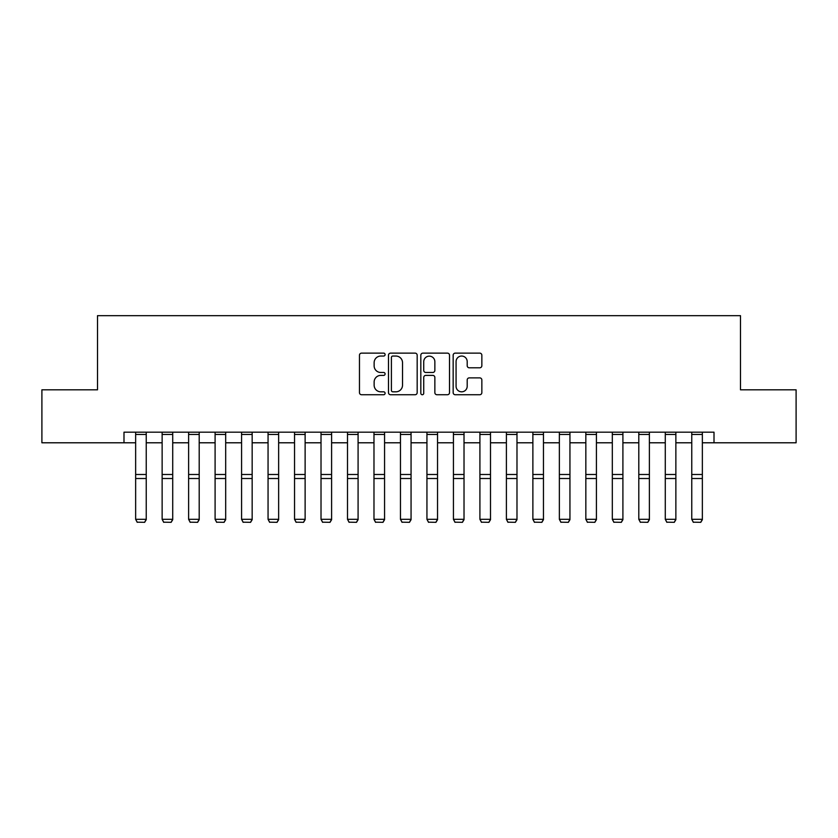 <?xml version="1.0" encoding="UTF-8"?>
<svg xmlns="http://www.w3.org/2000/svg" width="838" height="838" viewBox="0 0 838 838"><rect width="100%" height="100%" fill="white"/><g stroke="black" fill="none" stroke-linecap="round" stroke-linejoin="round"><path stroke-width="1.26" d="M385.103 354.589A1.456 1.456 0 0 0 383.647 353.133L361.555 353.133A2.085 2.085 0 0 0 359.471 355.218L359.471 392.645A2.085 2.085 0 0 0 361.555 394.729L383.647 394.729A1.456 1.456 0 0 0 385.103 393.273A1.456 1.456 0 0 0 383.647 391.817L380.787 391.817A6.652 6.652 0 0 1 374.136 385.166L374.136 382.044A6.652 6.652 0 0 1 380.787 375.393L383.647 375.393A1.456 1.456 0 0 0 385.103 373.937A1.456 1.456 0 0 0 383.647 372.481L380.787 372.481A6.652 6.652 0 0 1 374.136 365.818L374.136 362.707A6.652 6.652 0 0 1 380.787 356.045L383.647 356.045A1.456 1.456 0 0 0 385.103 354.589M479.776 367.798A2.085 2.085 0 0 0 481.85 365.714L481.85 355.218A2.085 2.085 0 0 0 479.776 353.133L455.233 353.133A2.085 2.085 0 0 0 453.159 355.218L453.159 392.645A2.085 2.085 0 0 0 455.233 394.729L479.776 394.729A2.085 2.085 0 0 0 481.85 392.645L481.85 379.96A2.085 2.085 0 0 0 479.776 377.886L469.27 377.886A2.085 2.085 0 0 0 467.195 379.96L467.195 386.255A5.562 5.562 0 0 1 461.633 391.817A5.562 5.562 0 0 1 456.071 386.255L456.071 361.607A5.562 5.562 0 0 1 461.633 356.045A5.562 5.562 0 0 1 467.195 361.607L467.195 365.714A2.085 2.085 0 0 0 469.27 367.798L479.776 367.798M123.993 442.789L41.9 442.789L41.9 389.817L97.512 389.817L97.512 315.675L740.488 315.675L740.488 389.817L796.1 389.817L796.1 442.789L714.007 442.789L714.007 432.188L123.993 432.188L123.993 442.789L135.641 442.789M417.177 355.218A2.085 2.085 0 0 0 415.103 353.133L390.56 353.133A2.085 2.085 0 0 0 388.486 355.218L388.486 392.645A2.085 2.085 0 0 0 390.56 394.729L415.103 394.729A2.085 2.085 0 0 0 417.177 392.645L417.177 355.218M422.897 353.133L447.44 353.133A2.085 2.085 0 0 1 449.514 355.218L449.514 392.645A2.085 2.085 0 0 1 447.44 394.729L436.933 394.729A2.085 2.085 0 0 1 434.859 392.645L434.859 377.467A2.085 2.085 0 0 0 432.775 375.393L425.809 375.393A2.085 2.085 0 0 0 423.735 377.467L423.735 393.273A1.456 1.456 0 0 1 422.279 394.729A1.456 1.456 0 0 1 420.823 393.273L420.823 355.218A2.085 2.085 0 0 1 422.897 353.133M146.241 442.789L162.132 442.789M172.722 442.789L188.613 442.789M199.203 442.789L215.094 442.789M225.684 442.789L241.574 442.789M252.165 442.789L268.055 442.789M278.645 442.789L294.536 442.789M305.126 442.789L321.017 442.789M331.607 442.789L347.498 442.789M358.088 442.789L373.978 442.789M384.569 442.789L400.459 442.789M411.06 442.789L426.94 442.789M437.541 442.789L453.431 442.789M464.022 442.789L479.912 442.789M490.502 442.789L506.393 442.789M516.983 442.789L532.874 442.789M543.464 442.789L559.355 442.789M569.945 442.789L585.835 442.789M596.426 442.789L612.316 442.789M622.906 442.789L638.797 442.789M649.387 442.789L665.278 442.789M675.868 442.789L691.759 442.789M702.359 442.789L714.007 442.789M392.854 356.045A1.456 1.456 0 0 0 391.398 357.501L391.398 390.361A1.456 1.456 0 0 0 392.854 391.817L395.861 391.817A6.652 6.652 0 0 0 402.523 385.166L402.523 362.707A6.652 6.652 0 0 0 395.861 356.045L392.854 356.045M434.859 361.712A5.562 5.562 0 0 0 429.297 356.15A5.562 5.562 0 0 0 423.735 361.712L423.735 370.396A2.085 2.085 0 0 0 425.809 372.481L432.775 372.481A2.085 2.085 0 0 0 434.859 370.396L434.859 361.712M146.241 432.188L146.241 519.696L144.649 522.325L137.233 522.179L144.649 522.325M137.233 522.325L135.641 519.309L146.241 519.309L144.649 522.179M135.641 432.188L135.641 519.309L137.233 522.179M172.722 432.188L172.722 519.696L171.13 522.325L163.714 522.179L171.13 522.325M163.714 522.325L162.132 519.309L172.722 519.309L171.13 522.179M162.132 432.188L162.132 519.309L163.714 522.179M199.203 432.188L199.203 519.696L197.611 522.325L190.195 522.179L197.611 522.325M190.195 522.325L188.613 519.309L199.203 519.309L197.611 522.179M188.613 432.188L188.613 519.309L190.195 522.179M225.684 432.188L225.684 519.696L224.092 522.325L216.675 522.179L224.092 522.325M216.675 522.325L215.094 519.309L225.684 519.309L224.092 522.179M215.094 432.188L215.094 519.309L216.675 522.179M252.165 432.188L252.165 519.696L250.572 522.325L243.156 522.179L250.572 522.325M243.156 522.325L241.574 519.309L252.165 519.309L250.572 522.179M241.574 432.188L241.574 519.309L243.156 522.179M278.645 432.188L278.645 519.696L277.053 522.325L269.647 522.179L277.053 522.325M269.647 522.325L268.055 519.309L278.645 519.309L277.053 522.179M268.055 432.188L268.055 519.309L269.647 522.179M305.126 432.188L305.126 519.696L303.545 522.325L296.128 522.179L303.545 522.325M296.128 522.325L294.536 519.309L305.126 519.309L303.545 522.179M294.536 432.188L294.536 519.309L296.128 522.179M331.607 432.188L331.607 519.696L330.025 522.325L322.609 522.179L330.025 522.325M322.609 522.325L321.017 519.309L331.607 519.309L330.025 522.179M321.017 432.188L321.017 519.309L322.609 522.179M358.088 432.188L358.088 519.696L356.506 522.325L349.09 522.179L356.506 522.325M349.09 522.325L347.498 519.309L358.088 519.309L356.506 522.179M347.498 432.188L347.498 519.309L349.09 522.179M384.569 432.188L384.569 519.696L382.987 522.325L375.571 522.179L382.987 522.325M375.571 522.325L373.978 519.309L384.569 519.309L382.987 522.179M373.978 432.188L373.978 519.309L375.571 522.179M411.06 432.188L411.06 519.696L409.468 522.325L402.051 522.179L409.468 522.325M402.051 522.325L400.459 519.309L411.06 519.309L409.468 522.179M400.459 432.188L400.459 519.309L402.051 522.179M437.541 432.188L437.541 519.696L435.949 522.325L428.532 522.179L435.949 522.325M428.532 522.325L426.94 519.309L437.541 519.309L435.949 522.179M426.94 432.188L426.94 519.309L428.532 522.179M464.022 432.188L464.022 519.696L462.429 522.325L455.013 522.179L462.429 522.325M455.013 522.325L453.431 519.309L464.022 519.309L462.429 522.179M453.431 432.188L453.431 519.309L455.013 522.179M490.502 432.188L490.502 519.696L488.91 522.325L481.494 522.179L488.91 522.325M481.494 522.325L479.912 519.309L490.502 519.309L488.91 522.179M479.912 432.188L479.912 519.309L481.494 522.179M516.983 432.188L516.983 519.696L515.391 522.325L507.975 522.179L515.391 522.325M507.975 522.325L506.393 519.309L516.983 519.309L515.391 522.179M506.393 432.188L506.393 519.309L507.975 522.179M543.464 432.188L543.464 519.696L541.872 522.325L534.455 522.179L541.872 522.325M534.455 522.325L532.874 519.309L543.464 519.309L541.872 522.179M532.874 432.188L532.874 519.309L534.455 522.179M569.945 432.188L569.945 519.696L568.353 522.325L560.947 522.179L568.353 522.325M560.947 522.325L559.355 519.309L569.945 519.309L568.353 522.179M559.355 432.188L559.355 519.309L560.947 522.179M596.426 432.188L596.426 519.696L594.844 522.325L587.428 522.179L594.844 522.325M587.428 522.325L585.835 519.309L596.426 519.309L594.844 522.179M585.835 432.188L585.835 519.309L587.428 522.179M622.906 432.188L622.906 519.696L621.325 522.325L613.908 522.179L621.325 522.325M613.908 522.325L612.316 519.309L622.906 519.309L621.325 522.179M612.316 432.188L612.316 519.309L613.908 522.179M649.387 432.188L649.387 519.696L647.805 522.325L640.389 522.179L647.805 522.325M640.389 522.325L638.797 519.309L649.387 519.309L647.805 522.179M638.797 432.188L638.797 519.309L640.389 522.179M675.868 432.188L675.868 519.696L674.286 522.325L666.87 522.179L674.286 522.325M666.87 522.325L665.278 519.309L675.868 519.309L674.286 522.179M665.278 432.188L665.278 519.309L666.87 522.179M702.359 432.188L702.359 519.696L700.767 522.325L693.351 522.179L700.767 522.325M693.351 522.325L691.759 519.309L702.359 519.309L700.767 522.179M691.759 432.188L691.759 519.309L693.351 522.179M146.241 474.486L135.641 474.486M146.241 478.508L135.641 478.508M146.241 434.472L135.641 434.472M172.722 474.486L162.132 474.486M172.722 478.508L162.132 478.508M172.722 434.472L162.132 434.472M199.203 474.486L188.613 474.486M199.203 478.508L188.613 478.508M199.203 434.472L188.613 434.472M225.684 474.486L215.094 474.486M225.684 478.508L215.094 478.508M225.684 434.472L215.094 434.472M252.165 474.486L241.574 474.486M252.165 478.508L241.574 478.508M252.165 434.472L241.574 434.472M278.645 474.486L268.055 474.486M278.645 478.508L268.055 478.508M278.645 434.472L268.055 434.472M305.126 474.486L294.536 474.486M305.126 478.508L294.536 478.508M305.126 434.472L294.536 434.472M331.607 474.486L321.017 474.486M331.607 478.508L321.017 478.508M331.607 434.472L321.017 434.472M358.088 474.486L347.498 474.486M358.088 478.508L347.498 478.508M358.088 434.472L347.498 434.472M384.569 474.486L373.978 474.486M384.569 478.508L373.978 478.508M384.569 434.472L373.978 434.472M411.06 474.486L400.459 474.486M411.06 478.508L400.459 478.508M411.06 434.472L400.459 434.472M437.541 474.486L426.94 474.486M437.541 478.508L426.94 478.508M437.541 434.472L426.94 434.472M464.022 474.486L453.431 474.486M464.022 478.508L453.431 478.508M464.022 434.472L453.431 434.472M490.502 474.486L479.912 474.486M490.502 478.508L479.912 478.508M490.502 434.472L479.912 434.472M516.983 474.486L506.393 474.486M516.983 478.508L506.393 478.508M516.983 434.472L506.393 434.472M543.464 474.486L532.874 474.486M543.464 478.508L532.874 478.508M543.464 434.472L532.874 434.472M569.945 474.486L559.355 474.486M569.945 478.508L559.355 478.508M569.945 434.472L559.355 434.472M596.426 474.486L585.835 474.486M596.426 478.508L585.835 478.508M596.426 434.472L585.835 434.472M622.906 474.486L612.316 474.486M622.906 478.508L612.316 478.508M622.906 434.472L612.316 434.472M649.387 474.486L638.797 474.486M649.387 478.508L638.797 478.508M649.387 434.472L638.797 434.472M675.868 474.486L665.278 474.486M675.868 478.508L665.278 478.508M675.868 434.472L665.278 434.472M702.359 474.486L691.759 474.486M702.359 478.508L691.759 478.508M702.359 434.472L691.759 434.472"/></g></svg>
